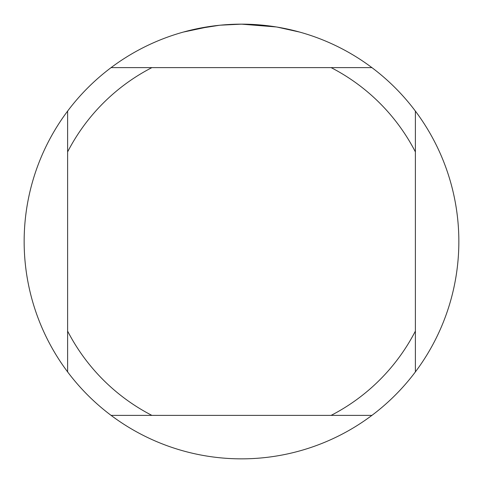 <?xml version="1.0" encoding="UTF-8"?>
<svg xmlns="http://www.w3.org/2000/svg" width="483" height="483" viewBox="0 0 483 483"><rect width="100%" height="100%" fill="white"/><g stroke="black" fill="none" stroke-linecap="round" stroke-linejoin="round"><path stroke-width="0.72" d="M245.418 24.186L248.117 24.253M265.584 25.49L266.411 25.581M276.252 26.945L241.5 24.15A217.35 217.35 0 0 1 371.91 415.38A217.35 217.35 0 0 1 67.62 111.09L67.62 371.91M237.545 24.186L246.089 24.198M249.934 24.313L254.112 24.518M277.176 27.096L299.629 32.065M219.439 25.273L196.503 28.859M227.161 24.621L228.242 24.555M183.377 32.065L210.232 26.408M212.055 26.154L217.054 25.527M222.434 24.989L225.549 24.736M226.34 24.681L227.559 24.597M229.419 24.488L232.685 24.331M371.91 67.62L111.09 67.62A217.35 217.35 0 0 1 241.5 24.15L220.357 25.182M111.09 415.38L151.885 415.38A195.615 195.615 0 0 1 67.62 331.115M151.885 415.38L371.91 415.38M415.38 371.91L415.38 331.115A195.615 195.615 0 0 1 331.115 415.38M415.38 331.115L415.38 111.09M331.115 67.62A195.615 195.615 0 0 1 415.38 151.885M67.62 151.885A195.615 195.615 0 0 1 151.885 67.62M67.62 111.09A217.35 217.35 0 0 1 111.09 67.62"/></g></svg>
